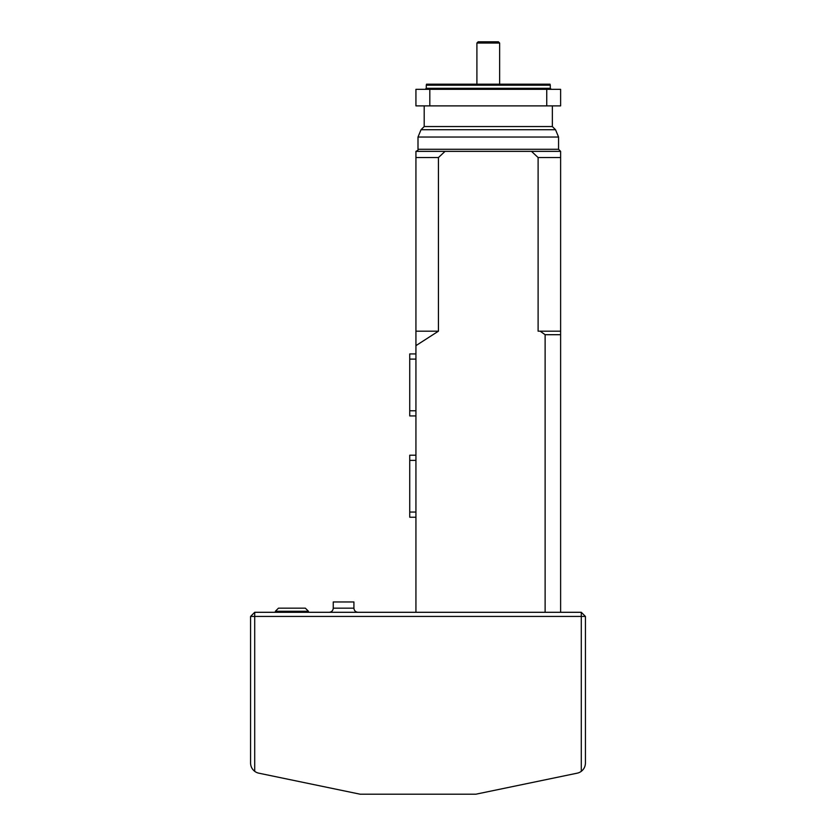 <?xml version="1.0" encoding="UTF-8"?>
<svg xmlns="http://www.w3.org/2000/svg" width="836" height="836" viewBox="0 0 836 836"><rect width="100%" height="100%" fill="white"/><g stroke="black" fill="none" stroke-linecap="round" stroke-linejoin="round"><path stroke-width="1.25" d="M478.15 41.8L498.413 41.8L499.646 43.044L476.907 43.044L478.15 41.8M476.907 85.209L476.907 43.044M360.128 794.2L475.872 794.2L577.195 773.175A10.335 10.335 0 0 0 581.292 771.325L581.292 616.435L254.708 616.435L254.708 771.325A10.335 10.335 0 0 0 258.805 773.175L360.128 794.2M254.708 771.325C252.033 769.214 250.654 766.455 250.57 763.049L250.57 616.435L254.708 616.435L254.708 612.297L581.292 612.297L581.292 616.435L585.43 616.435L585.43 763.049C585.346 766.455 583.967 769.214 581.292 771.325M329.123 612.297C331.631 612.057 333.01 610.677 333.25 608.169L333.25 601.962L353.921 601.962L353.921 608.169C354.171 610.677 355.54 612.057 358.059 612.297M278.472 608.169L305.349 608.169L308.442 611.273L275.378 611.273L278.472 608.169M275.378 612.297L275.378 611.273M254.708 612.297L250.57 616.435M581.292 612.297L585.43 616.435M545.124 612.297L545.124 334.703L540.15 331.181L538.112 331.181L538.112 157.555L531.487 151.358L445.065 151.358L438.44 157.555L438.44 331.181L415.931 345.644L415.931 612.297M415.931 345.644L415.931 151.358L445.065 151.358M540.15 331.181L560.622 331.181L560.622 612.297M531.487 151.358L560.622 151.358L560.622 331.181M560.622 105.879L560.622 89.337L546.744 89.337L546.744 105.879L560.622 105.879M429.819 89.337L415.931 89.337L415.931 105.879L429.819 105.879L429.819 89.337L546.744 89.337M429.819 105.879L546.744 105.879M426.266 85.209L426.548 84.175L550.015 84.175L550.287 85.209L426.266 85.209L426.266 88.313L425.231 89.337M552.356 126.549L424.197 126.549L421.03 129.726L555.532 129.726L552.356 126.549L552.356 105.879M555.532 129.726L558.563 137.031L558.563 149.289L560.622 151.358M438.44 157.555L415.931 157.555M438.44 331.181L415.931 331.181M560.622 157.555L538.112 157.555M560.622 334.703L545.124 334.703M415.931 517.223L409.734 517.223L409.734 455.202L415.931 455.202M415.931 415.931L409.734 415.931L409.734 353.921L415.931 353.921M333.25 608.169L353.921 608.169M426.266 88.313L550.287 88.313L550.287 85.209M558.563 137.031L418 137.031L418 149.289L558.563 149.289M415.931 460.375L409.734 460.375M415.931 512.05L409.734 512.05M415.931 359.093L409.734 359.093M415.931 410.769L409.734 410.769M499.646 84.175L499.646 43.044M308.442 612.297L308.442 611.273M424.197 105.879L424.197 126.549M550.287 88.313L551.321 89.337M421.03 129.726L418 137.031M418 149.289C418.522 149.79 417.833 150.48 415.931 151.358"/></g></svg>
